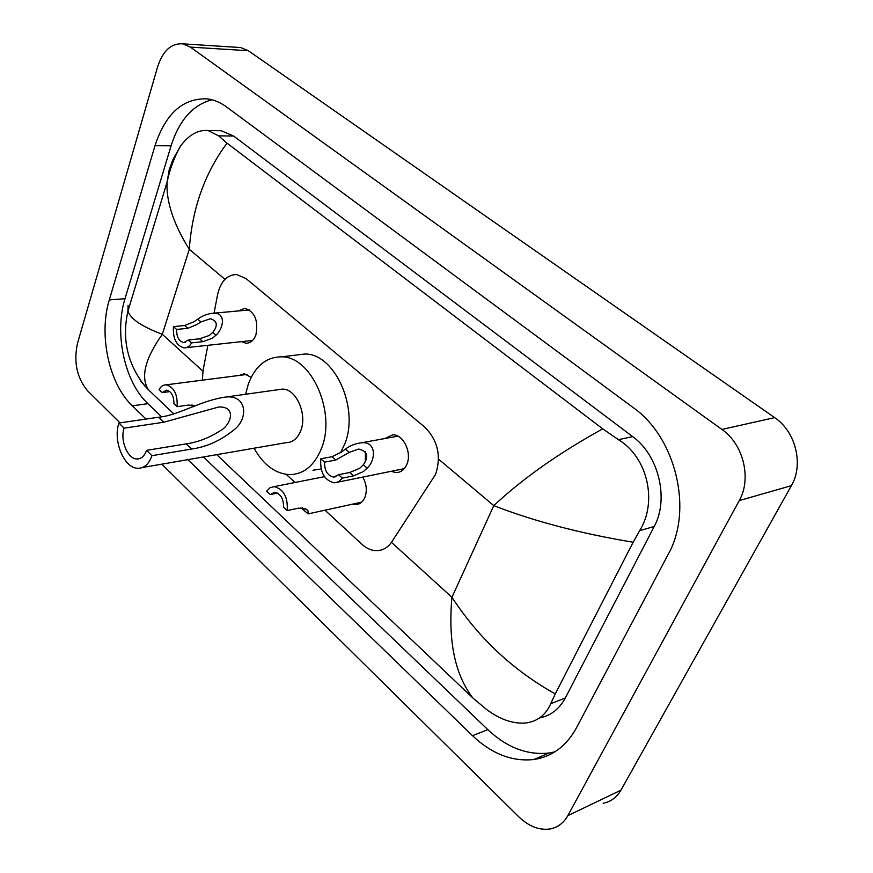 <?xml version="1.0" encoding="UTF-8"?>
<svg xmlns="http://www.w3.org/2000/svg" width="873" height="873" viewBox="0 0 873 873"><rect width="100%" height="100%" fill="white"/><g stroke="black" fill="none" stroke-linecap="round" stroke-linejoin="round"><path stroke-width="1.31" d="M362.71 477.095C366.562 483.828 367.304 490.582 364.925 497.359C362.906 501.964 359.851 504.365 355.758 504.561L352.768 504.103M238.307 310.952L244.887 308.278C254.883 311.814 258.55 320.686 255.898 334.872C253.759 340.448 250.464 343.242 246.011 343.242L241.45 341.659M384.698 438.562L392.828 434.819C403.435 434.35 412.209 452.847 406.796 464.48C404.428 469.718 400.871 472.424 396.124 472.599L391.028 471.344M324.985 510.192L361.782 544.185C366.638 548.582 371.778 550.743 377.212 550.656C383.138 550.361 387.994 547.426 391.802 541.827L435.594 474.355C441.487 456.121 437.853 440.341 424.693 427.039L246.11 278.629L236.747 274.548C227.067 274.689 220.673 281.401 217.573 294.67L214.038 313.156M286.246 474.41L294.998 482.496M207.872 345.315L203.038 370.534L202.35 380.17M239.355 375.412L244.298 373.753L251.151 377.387M237.685 47.36L240.708 47.557L248.336 50.721L774.667 417.621C795.718 431.557 803.891 464.6 791.396 485.661L620.932 790.174C616.742 797.409 610.816 801.774 603.178 803.258M120.005 422.87L87.813 391.06C76.889 378.042 73.452 362.109 77.511 343.242L157.631 66.785C162.902 50.743 171.283 43.093 182.752 43.846L190.369 47.109L721.906 429.44C743.392 444.117 751.871 478.699 739.235 500.589L567.821 815.666C563.62 823.108 557.672 827.549 549.968 828.979C539.187 830.441 528.787 826.382 518.769 816.79L161.811 464.163M187.837 459.656L472.511 735.688C491.663 753.868 512.102 761.813 533.829 759.521C552.074 756.749 566.25 746.262 576.355 728.038L668.292 554.159C693.358 509.865 675.691 437.155 633.143 407.549L226.5 106.932C220.476 102.512 214.201 99.838 207.698 98.9C183.221 97.732 165.652 113.326 154.99 145.704L109.3 299.93C98.463 334.916 109.027 383.934 132.314 405.825L145.977 419.073M212.041 99.784C192.977 104.695 179.325 120.038 171.075 145.802L125.003 298.697C114.068 333.399 124.577 382.014 147.886 403.675L161.516 416.748M203.453 456.961L487.821 729.653C506.929 747.583 527.325 755.363 549.008 753.028L554.857 751.86M539.579 717.912C550.699 715.784 559.277 709.138 565.311 697.974L654.193 526.484C669.285 499.105 658.689 455.215 632.685 436.631L233.626 136.024L221.185 130.743L216.198 130.666M472.86 697.985C454.953 674.687 447.98 641.12 451.941 597.274C478.72 638.218 513.16 670.42 555.261 693.893L550.721 703.714C545.8 714.987 537.495 721.414 525.808 722.986C513.062 724.044 499.902 719.483 486.337 709.302L472.86 697.985L216.733 454.658M173.716 413.791L148.388 389.729L141.066 381.545M169.264 169.548L172.974 159.486L180.493 146.086C188.939 134.791 198.138 129.619 208.08 130.546L218.588 135.85L227.035 143.161C204.751 173.105 192.169 208.494 189.299 249.318C173.596 224.154 166.176 201.827 167.038 182.326L169.264 169.548M555.261 693.893L633.154 542.231C580.458 533.468 534.003 521.279 493.791 505.631C522.665 478.59 558.971 453 602.73 428.839L227.035 143.161M602.73 428.839L618.433 439.676C648.006 457.463 657.565 502.357 639.636 530.675L633.154 542.231M128.069 305.452L127.949 311.072C130.339 318.82 141.786 326.567 162.302 334.304C145.06 358.672 140.422 377.147 148.388 389.729M338.538 474.705L349.724 472.489L359.687 468.288L363.343 464.763C369.083 456.372 367.511 451.134 358.617 449.049L349.265 452.389L335.745 460.038L324.549 462.155C324.461 470.733 327.528 475.709 333.737 477.095L338.538 474.705L342.358 478.131L353.543 475.883L363.386 471.562L367.151 468.124C375.488 460.835 377.201 441.312 361.542 442.764L397.946 436.162M342.358 478.131L338.779 481.656L334.337 482.856C324.374 480.357 319.867 472.337 320.795 458.794L332.002 456.71L341.376 452.127L345.522 449.093C349.746 445.71 355.093 443.604 361.542 442.764M320.795 458.794L324.549 462.155M365.394 451.548L365.351 461.49M188.361 339.99L199.579 338.811L209.291 335.472L212.794 332.362C218.108 325.454 217.312 320.915 210.415 318.743L200.921 321.93L196.927 324.549L187.804 328.324L176.586 329.427C176.553 336.902 178.954 341.299 183.788 342.598L188.361 339.99L191.569 342.871L202.787 341.67L212.412 338.222L216.002 335.188C223.172 328.979 226.62 312.894 213.82 313.178L249.482 309.937M191.569 342.871C189.627 346.319 187.117 348 184.039 347.912C176.27 345.588 172.734 338.484 173.432 326.6L184.65 325.52L193.861 321.842L197.767 319.158C202.154 315.72 207.501 313.723 213.82 313.178M173.432 326.6L176.586 329.427M302.549 507.922L304.251 509.024L304.753 508.435M287.206 510.574L283.572 507.137C283.572 498.614 280.604 493.66 274.657 492.285L270.248 494.565L266.68 491.193L269.964 487.789L274.122 486.632C283.649 489.142 288.014 497.119 287.206 510.574L298.566 508.141L306.336 509.221L308.06 511L308.158 513.87L300.912 507.846M270.248 494.565L277.549 493.081M192.387 405.094L193.915 406.48M177.11 406.665L173.913 403.653C173.902 395.96 171.424 391.453 166.481 390.144L162.203 392.599L159.061 389.631C160.861 386.379 163.24 384.775 166.186 384.829C174.12 387.186 177.754 394.476 177.11 406.665L188.47 405.061L195.192 405.978M192.933 406.873L191.111 404.941M162.203 392.599L169.798 391.584M151.935 455.673L146.555 450.359C144.525 456.077 141.339 458.958 136.996 458.98C127.687 459.165 119.852 440.276 124.097 428.163L118.914 423.023L158.57 417.229C179.02 415.406 200.626 400.238 226.642 396.92C247.637 395.513 247.932 419.193 234.335 429.549C221.207 440.363 206.988 446.856 191.667 449.038L151.935 455.673C148.945 464.032 144.274 468.244 137.923 468.288C124.217 468.572 112.704 440.843 118.914 423.023M146.555 450.359L186.287 443.855C198.007 442.164 209.269 437.831 220.061 430.847C230.963 425.304 237.15 406.196 218.708 407.014L163.775 422.226L124.097 428.163M142.408 467.513L286.257 442.644C292.717 442.48 297.54 438.541 300.705 430.804C307.591 414.38 296.231 388.725 282.448 389.096L278.094 389.707M245.619 394.258L248.314 384.087C255.189 366.027 266.265 356.948 281.532 356.839C311.672 356.217 336.683 413.071 321.199 449.06C314.193 465.691 303.76 474.225 289.901 474.661C275.486 473.897 263.537 465.08 254.054 448.209M295.576 355.147L304.873 354.023C335.046 353.358 359.938 409.35 344.355 444.881L340.514 452.727M321.078 469.019L312.971 470.22M391.453 542.351L451.941 597.274L493.791 505.631L438.562 459.143M202.918 371.189L162.302 334.304L189.299 249.318L224.961 279.338M190.369 47.109L248.336 50.721M567.821 815.666L620.932 790.174M739.235 500.589L791.396 485.661M721.906 429.44L774.667 417.621M171.075 145.802L154.99 145.704M487.821 729.653L472.511 735.688M147.886 403.675L132.314 405.825M125.003 298.697L109.3 299.93M565.311 697.974L550.721 703.714M174 159.486L172.974 159.486M233.626 136.024L218.588 135.85M632.685 436.631L618.433 439.676M654.193 526.484L639.636 530.675M345.522 449.093L349.265 452.389M363.343 464.763L367.151 468.124M349.724 472.489L353.543 475.883M332.002 456.71L335.745 460.038M197.767 319.158L200.921 321.93M212.794 332.362L216.002 335.188M199.579 338.811L202.787 341.67M184.65 325.52L187.804 328.324M308.06 511L305.834 508.926M163.775 422.226L158.57 417.229M191.667 449.038L186.287 443.855M182.752 43.846L240.708 47.557M549.008 753.028L533.829 759.521M221.185 130.743L208.08 130.546M145.42 386.739C127.513 364.379 121.685 339.161 127.949 311.072L167.038 182.326C169.842 169.089 174.327 157.009 180.493 146.086M337.807 482.158L404.254 468.659M336.029 476.636L333.737 477.095M186.211 347.672L252.603 340.437M185.218 342.445L183.788 342.598M274.122 486.632L324.429 476.669M308.933 513.706L361.673 502.161M307.58 510.29L306.696 509.472M166.186 384.829L247.146 374.408M136.996 458.98L140.018 458.478M226.642 396.92L282.448 389.096M281.532 356.839L304.873 354.023"/></g></svg>
